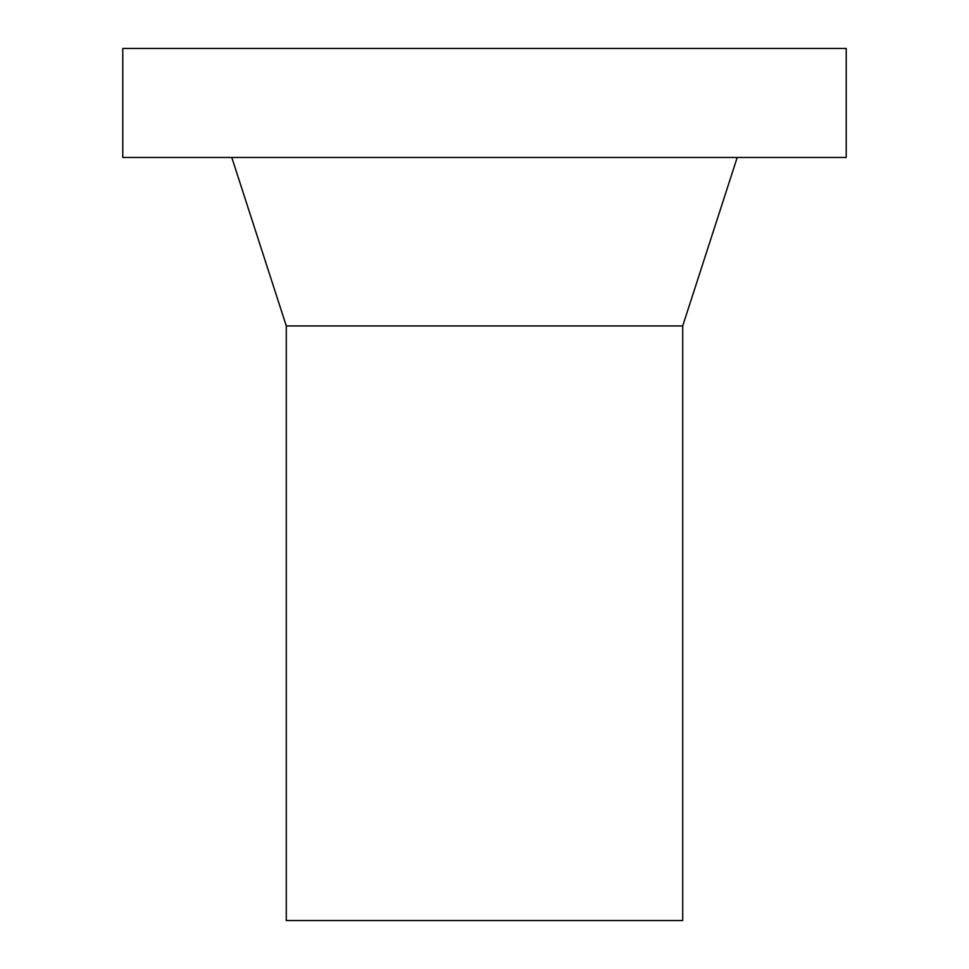<?xml version="1.0" encoding="UTF-8"?>
<svg xmlns="http://www.w3.org/2000/svg" width="969" height="969" viewBox="0 0 969 969"><rect width="100%" height="100%" fill="white"/><g stroke="black" fill="none" stroke-linecap="round" stroke-linejoin="round"><path stroke-width="1.45" d="M286.291 325.935L286.291 920.55L682.709 920.55L682.709 325.935L286.291 325.935L682.709 325.935L737.215 157.463L682.709 325.935L682.709 920.55L286.291 920.55L286.291 325.935L231.785 157.463L286.291 325.935M122.772 48.45L122.772 157.463L846.228 157.463L846.228 48.45L122.772 48.45L846.228 48.45L846.228 157.463L122.772 157.463L122.772 48.45"/></g></svg>
